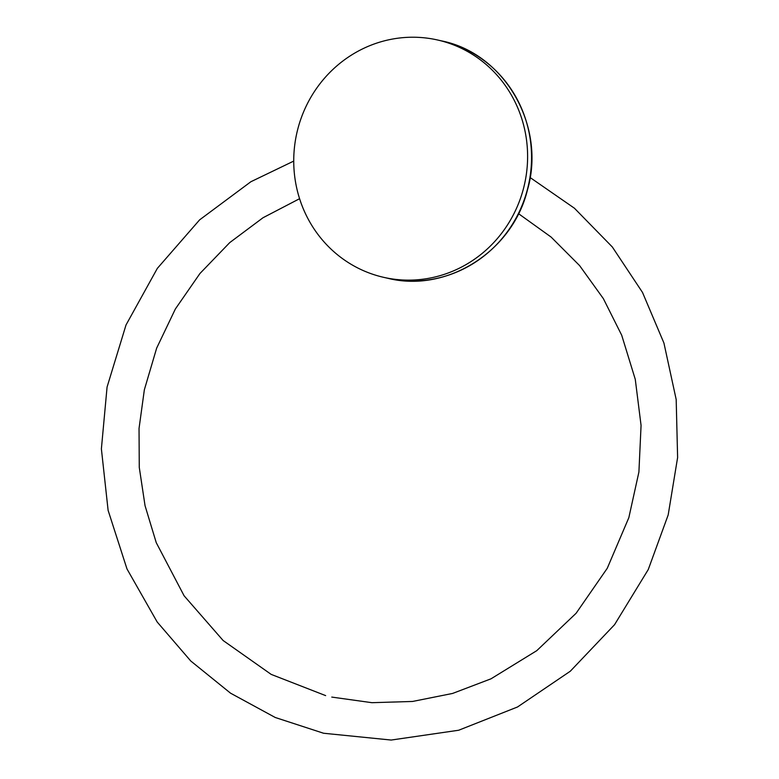 <?xml version="1.0" encoding="UTF-8"?>
<svg xmlns="http://www.w3.org/2000/svg" width="779" height="779" viewBox="0 0 779 779"><rect width="100%" height="100%" fill="white"/><g stroke="black" fill="none" stroke-linecap="round" stroke-linejoin="round"><path stroke-width="1.17" d="M383.726 277.353A121.69 116.684 -77.2 0 1 297.997 128.311A121.69 116.684 102.8 0 1 437.613 40.002A121.69 116.684 102.8 0 1 523.342 189.044A121.69 116.684 -77.2 0 1 383.726 277.353L387.679 278.249A121.69 116.684 102.8 0 0 527.286 189.94A121.69 116.684 102.8 0 0 441.566 40.898C504.51 53.342 546.274 125.984 527.441 189.969C512.601 251.5 446.688 293.216 387.679 278.249M437.613 40.002L441.566 40.898M530.09 177.524L574.425 208.217L612.323 246.972L642.509 292.446L663.932 343.042L676.182 399.5L677.613 457.526L668.187 514.919L648.264 569.537L614.563 624.68L570.296 671.225L517.519 706.981L458.695 730.235L391.175 740.05L323.567 733.243L275.26 717.498L230.526 693.164L190.767 661.001L157.202 622.022L126.987 568.943L108.115 510.391L101.387 448.879L107.074 387.046L126.013 324.979L157.348 268.365L199.628 219.853L250.887 181.731L293.741 161.087M299.584 198.694L263.02 217.74L229.737 242.61L199.96 273.487L175.382 308.961L156.676 348.077L144.358 389.753L139.042 428.421L139.266 467.361L145.05 505.717L156.238 542.642L184.107 595.799L223.135 640.523L271.18 674.39L325.641 695.608M518.512 213.66L551.094 237.05L579.605 265.6L603.345 298.6L621.7 335.223L635.274 379.344L641.068 425.431L638.907 472.035L628.838 517.675L607.26 568.281L576.109 613.268L536.77 650.66L490.994 678.821L452.58 693.446L412.529 701.46L371.914 702.687L331.776 697.088"/></g></svg>
